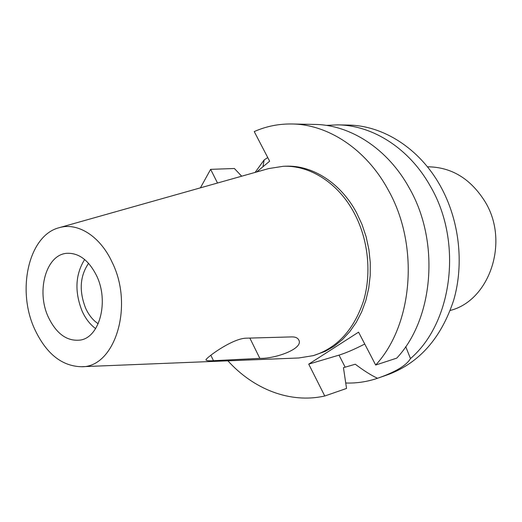 <?xml version="1.0" encoding="UTF-8"?>
<svg xmlns="http://www.w3.org/2000/svg" width="522" height="522" viewBox="0 0 522 522"><rect width="100%" height="100%" fill="white"/><g stroke="black" fill="none" stroke-linecap="round" stroke-linejoin="round"><path stroke-width="0.78" d="M48.35 317.167C56.474 333.95 67.149 341.577 80.381 340.057C99.637 337.362 109.183 301.351 96.603 275.733C88.714 260.119 78.711 252.648 66.594 253.327C45.956 254.847 36.077 291.302 48.35 317.167M95.624 328.592C90.071 324.482 85.588 318.701 82.169 311.243C74.47 291.831 75.292 274.585 84.642 259.506M88.583 263.31C79.886 276.086 78.92 291.08 85.68 308.313C88.831 315.151 93.001 320.299 98.188 323.751M245.732 338.191C231.305 338.817 204.219 359.162 206.027 360.049C206.51 360.748 208.989 360.97 213.472 360.702L259.845 358.379C275.355 358.842 304.352 348.552 298.649 339.763C297.54 337.799 295.25 336.847 291.772 336.905L245.732 338.191M112.178 262.357C134.271 306.597 114.494 368.003 81.184 366.731C61.576 366.066 46.047 353.479 34.596 328.977C16.515 290.108 28.671 235.363 59.09 227.722C77.55 222.059 100.152 236.055 112.178 262.357M59.09 227.722L268.745 168.567L283.276 166.29C309.8 165.056 338.334 183.007 354.223 213.087C368.258 239.357 371.794 273.071 363.527 300.933C353.844 329.839 337.127 348.07 313.37 355.626L298.852 357.968L81.184 366.731M313.37 355.626L325.173 351.384L334.087 346.269L342.354 339.646L349.812 331.614L356.304 322.283L361.694 311.817L365.87 300.391L368.728 288.209L370.209 275.505L370.268 262.527L368.891 249.516L366.118 236.734L361.994 224.427L356.611 212.839C340.749 182.863 312.267 164.978 285.782 166.198L283.276 166.29M256.667 171.973L269.639 161.2L254.234 131.583C266.076 126.331 278.611 123.792 291.831 123.975C327.738 124.295 365.987 148.914 388.081 189.708C419.681 245.203 413.052 324.723 375.677 365.035L358.575 332.155L308.724 364.141L324.762 396.002C290.075 403.787 253.529 389.164 227.899 360.826M200.409 187.848L210.634 169.343L217.517 183.02M241.673 176.201L234.385 168.502L210.634 169.343M324.762 396.002L346.543 388.446L343.456 367.684L355.293 364.226C363.808 370.666 371.214 375.351 377.51 378.28C367.09 381.804 356.5 383.376 345.74 382.998M267.753 157.572L264.178 159.902L262.912 166.786M255.114 172.41L264.178 159.902M377.51 378.28L378.176 378.052C395.722 371.866 406.488 365.38 410.475 358.588L405.731 346.634M364.754 344.037C354.412 349.322 345.825 353.022 339.006 355.13L308.724 364.141M378.176 378.052L387.905 374.666C419.283 362.973 441.227 338.106 453.722 300.072C464.358 263.382 459.256 219.677 440.268 185.806C419.375 148.209 382.874 125.41 348.233 125.078L337.675 124.869C372.571 125.202 409.411 148.339 430.533 186.537C463.053 242.149 452.398 322.746 410.475 358.588M326.237 125.384L337.675 124.869M450.245 310.453C489.421 300.705 509.687 242.012 485.238 201.968C470.733 178.7 451.458 166.975 427.407 166.799M291.831 123.975L314.74 124.425C350.158 124.751 387.716 148.626 409.333 188.122C440.242 241.843 433.586 318.838 396.746 358.131L375.677 365.035M210.849 355.234L213.472 360.702M259.845 358.379L249.855 338.08M345.159 367.142L339.006 355.13"/></g></svg>
